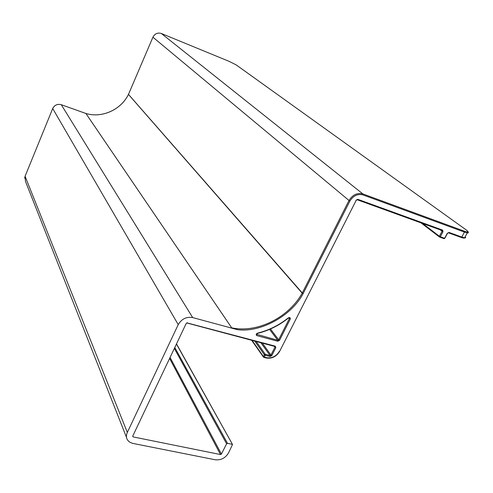 <?xml version="1.0" encoding="UTF-8"?>
<svg xmlns="http://www.w3.org/2000/svg" width="493" height="493" viewBox="0 0 493 493"><rect width="100%" height="100%" fill="white"/><g stroke="black" fill="none" stroke-linecap="round" stroke-linejoin="round"><path stroke-width="0.74" d="M356.963 199.677L357.807 199.326L442.603 230.095L443.004 231.741L440.323 236.732L444.612 238.273L447.293 233.288L449.031 232.431L461.75 237.047L461.165 237.435L448.451 232.825L449.031 232.431M236.258 64.947L466.199 229.923C469.053 232.129 468.449 232.548 464.381 231.186L464.437 232.092L362.879 194.877C357.567 193.632 353.216 195.727 349.833 201.162L303.059 293.729C291.585 315.766 260.514 332.904 237.404 329.663L192.683 317.578C186.44 316.555 181.621 318.903 178.232 324.628L127.323 432.429C126.072 435.233 126.146 437.778 127.551 440.058L129.382 441.956L132.352 443.306L215.256 459.784C220.919 460.345 225.326 458.089 228.481 453.024L232.517 444.483L176.506 343.886M176.432 344.04L232.517 444.483M232.24 444.322L227.495 443.33L174.793 347.491M170.06 357.468L221.4 454.102L226.607 443.786L227.495 443.33M221.4 454.102L220.513 454.552L133.079 436.897L132.716 436.163L186.12 323.624L186.915 322.884L275.236 346.141L275.815 347.682L271.816 355.595L270.01 356.494L265.222 355.25L264.303 357.074L266.701 357.696L266.368 358.029L264.032 357.382M257.451 333.151C268.667 330.396 278.958 325.3 288.325 317.862C289.847 317.202 290.488 317.615 290.248 319.107L279.519 340.349L277.707 341.248L256.896 335.634C255.787 334.802 255.972 333.977 257.451 333.151L256.711 334.513L256.57 334.112M85.911 113.495C102.014 118.382 121.031 109.779 128.457 94.409C121.013 109.766 101.977 118.369 85.893 113.476L61.274 104.701L85.911 113.495L231.685 327.82L237.404 329.663M236.122 64.854L229.097 61.348L161.316 33.475M356.254 200.207L279.697 351.226M279.34 351.38C276.222 356.347 272.007 358.454 266.701 357.696M442.603 230.095L442.024 230.496L357.289 199.77M263.496 357.172L263.971 357.407L263.441 356.544L264.303 357.074L263.971 357.407L266.368 358.029C271.963 358.805 276.376 356.599 279.605 351.41L356.205 200.294L357.129 199.714M357.807 199.326L355.946 200.226M466.199 229.923L466.273 229.96C470.427 233.707 467.044 231.728 467.284 232.924L464.437 232.092L461.75 237.047L464.597 237.86C465.805 238.02 465.996 237.669 465.17 236.806M270.01 356.494L270.053 355.515L265.265 354.264L265.222 355.25L264.359 354.72L263.441 356.544L252.108 340.404M61.243 104.695L61.286 104.713C57.428 103.758 54.569 105.034 52.714 108.54L52.726 108.497C54.575 105.015 57.422 103.746 61.261 104.695M303.189 293.495L302.295 292.978L128.476 94.373M128.519 94.286L152.941 37.185M349.833 201.162L152.929 37.209C154.864 33.653 157.668 32.415 161.34 33.487L229.097 61.348L236.178 64.885L466.384 230.058M126.541 437.501L25.463 181.35L25.1 176.198L52.708 108.534M127.323 432.429L25.088 176.248L52.714 108.54L178.232 324.628M441.956 230.471L442.085 231.254L440.181 229.824M439.787 237.133L444.039 238.667L444.852 238.248M443.004 231.741L442.085 231.254L439.405 236.252L440.323 236.732L439.516 237.022L444.039 238.667L444.809 238.329L447.49 233.343L448.439 232.758L461.165 237.435C463.235 238.113 464.381 238.255 464.597 237.86L467.284 232.924C468.461 233.097 468.658 232.776 467.888 231.963M271.816 355.595L270.953 355.065L270.053 355.515L260.92 342.758M275.815 347.682L274.946 347.152L270.953 355.065L262.399 343.153M275.236 346.141L274.891 346.48L187.032 323.026M274.829 346.462L274.946 347.152L274.342 346.339M187.303 322.681L186.946 323.001M132.753 436.089L133.079 436.897M220.513 454.552L169.604 358.423M226.607 443.786L174.343 348.434M192.683 317.578L61.286 104.713M303.059 293.729L302.191 293.175C288.411 317.8 257.217 333.33 231.685 327.82M362.879 194.877L362.873 193.934C357.166 192.56 352.507 194.803 348.896 200.663L302.191 293.175L128.457 94.409M464.381 231.186L362.873 193.934L161.34 33.487C157.655 32.409 154.851 33.641 152.922 37.185L128.519 94.249M257.278 333.471L257.42 333.434C268.703 330.649 279.056 325.516 288.467 318.034L289.28 317.868L289.366 318.589L278.65 339.819L277.744 340.269L256.533 334.266M256.896 335.634L256.57 334.125M277.707 341.248L277.744 340.269L269.572 329.386M279.519 340.349L278.65 339.819L270.491 328.985M290.248 319.107L288.781 317.862M256.218 341.501L265.265 354.264L264.359 354.72L254.745 341.113M422.655 223.471L439.405 236.252L439.516 237.022M421.059 222.891L439.392 236.905M263.416 357.055L251.646 340.287M24.656 178.164L25.088 176.235M441.962 230.471L357.259 199.77M186.915 322.884L274.854 346.474M439.46 236.979L420.997 222.873"/></g></svg>

